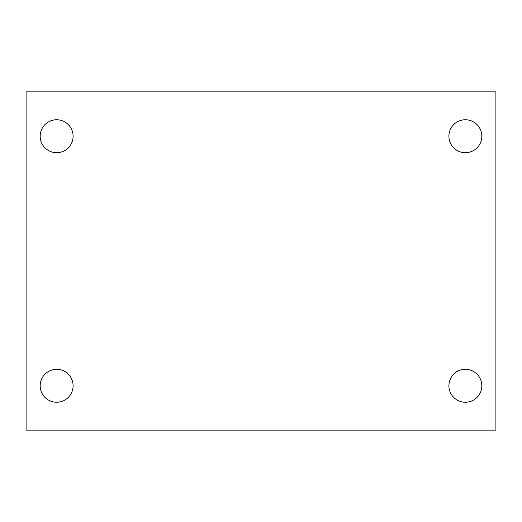 <?xml version="1.0" encoding="UTF-8"?>
<svg xmlns="http://www.w3.org/2000/svg" width="522" height="522" viewBox="0 0 522 522"><rect width="100%" height="100%" fill="white"/><g stroke="black" fill="none" stroke-linecap="round" stroke-linejoin="round"><path stroke-width="0.78" d="M26.1 430.128L26.1 91.872L495.9 91.872L495.9 430.128L26.1 430.128M56.637 402.24A16.463 16.463 0 0 0 73.1 385.778A16.463 16.463 0 0 0 56.637 369.315A16.463 16.463 0 0 0 40.174 385.778A16.463 16.463 0 0 0 56.637 402.24M465.363 402.24A16.463 16.463 0 0 0 481.826 385.778A16.463 16.463 0 0 0 465.363 369.315A16.463 16.463 0 0 0 448.9 385.778A16.463 16.463 0 0 0 465.363 402.24M465.363 152.685A16.463 16.463 0 0 0 481.826 136.222A16.463 16.463 0 0 0 465.363 119.76A16.463 16.463 0 0 0 448.9 136.222A16.463 16.463 0 0 0 465.363 152.685M56.637 152.685A16.463 16.463 0 0 0 73.1 136.222A16.463 16.463 0 0 0 56.637 119.76A16.463 16.463 0 0 0 40.174 136.222A16.463 16.463 0 0 0 56.637 152.685"/></g></svg>
